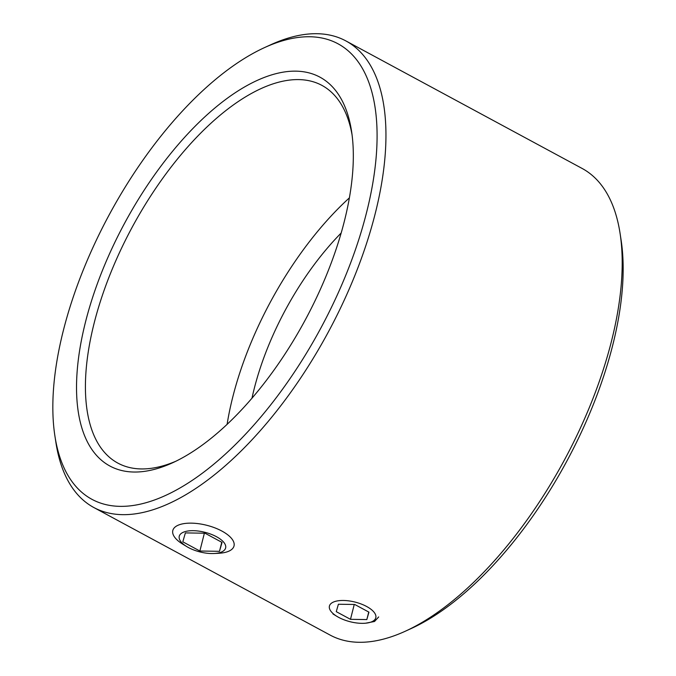 <?xml version="1.0" encoding="UTF-8"?>
<svg xmlns="http://www.w3.org/2000/svg" width="676" height="676" viewBox="0 0 676 676"><rect width="100%" height="100%" fill="white"/><g stroke="black" fill="none" stroke-linecap="round" stroke-linejoin="round"><path stroke-width="1.01" d="M63.392 330.353A258.849 120.032 -61.6 0 0 54.883 435.817A258.849 120.032 -61.6 0 0 198.448 476.065A258.849 120.032 -61.6 0 0 366.493 212.796A258.849 120.032 -61.6 0 0 264.434 47.641A258.849 120.032 -61.6 0 0 63.392 330.353M264.434 47.641L270.561 44.836A265.169 122.964 118.4 0 1 345.825 40.89A265.169 122.964 118.4 0 1 375.112 214.013A265.169 122.964 118.4 0 1 93.905 507.566A265.169 122.964 118.4 0 1 55.905 442.484L54.883 435.817M620.095 233.516L621.117 240.183A258.849 120.032 118.4 0 1 612.608 345.647A258.849 120.032 118.4 0 1 411.566 628.359L405.439 631.164A265.169 122.964 -61.6 0 0 611.383 341.557A265.169 122.964 -61.6 0 0 620.095 233.516A265.169 122.964 -61.6 0 0 582.095 168.434L345.825 40.89M93.905 507.566L330.175 635.11A265.169 122.964 -61.6 0 0 405.439 631.164M378.687 616.934L374.521 621.489L365.691 623.188M175.794 461.269A214.655 99.541 118.4 0 1 117.903 463.128A214.655 99.541 118.4 0 1 94.192 322.976A214.655 99.541 118.4 0 1 321.835 85.337A214.655 99.541 118.4 0 1 352.052 134.752M85.573 321.751A220.976 102.473 118.4 0 1 229.029 97.006A220.976 102.473 118.4 0 1 351.579 131.364A220.976 102.473 118.4 0 1 344.312 221.398A220.976 102.473 118.4 0 1 172.701 462.739A220.976 102.473 118.4 0 1 85.573 321.751M227.094 424.41A213.396 98.958 118.4 0 1 232.755 397.082A213.396 98.958 118.4 0 1 349.382 197.865M251.971 398.257A176.774 81.973 118.4 0 1 254.193 388.768A176.774 81.973 118.4 0 1 341.169 233.009M216.43 536.685A23.913 10.123 -165.8 0 0 184.438 531.818A23.913 10.123 -165.8 0 0 186.813 546.614A23.913 10.123 -165.8 0 0 188.435 547.543A23.913 10.123 -165.8 0 0 214.03 553.509A23.913 10.123 -165.8 0 0 216.43 536.685M186.813 546.614L182.799 544.18A31.569 13.368 14.2 0 1 172.811 530.491A31.569 13.368 14.2 0 1 191.147 523.139A31.569 13.368 14.2 0 1 221.897 531.066A31.569 13.368 14.2 0 1 234.014 545.98A31.569 13.368 14.2 0 1 218.728 553.272L214.03 553.509M199.868 551.016L219.48 551.32L222.049 542.414L204.997 533.212L185.385 532.908L182.816 541.814L199.868 551.016L204.38 533.203M221.77 542.27L219.48 551.32M366.595 606.465A23.913 10.123 -165.8 0 0 334.612 601.606A23.913 10.123 -165.8 0 0 336.994 616.411A23.913 10.123 -165.8 0 0 338.625 617.349A23.913 10.123 -165.8 0 0 364.203 623.297A23.913 10.123 -165.8 0 0 366.595 606.465M350.489 619.326L366.831 619.571L368.952 612.143L354.731 604.479L338.389 604.243L336.268 611.662L350.489 619.326L354.249 604.471M368.741 612.033L366.831 619.571M336.994 616.411L332.972 613.969"/></g></svg>
